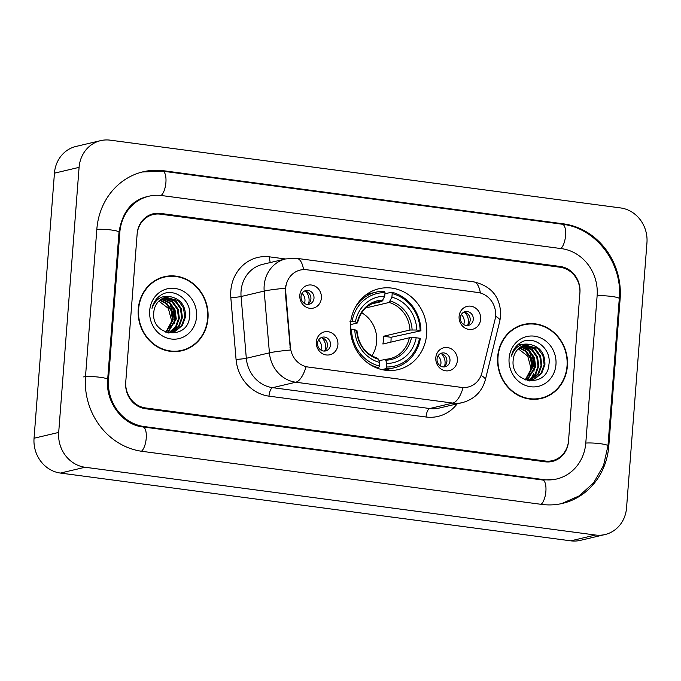 <?xml version="1.0" encoding="UTF-8"?>
<svg xmlns="http://www.w3.org/2000/svg" width="681" height="681" viewBox="0 0 681 681"><rect width="100%" height="100%" fill="white"/><g stroke="black" fill="none" stroke-linecap="round" stroke-linejoin="round"><path stroke-width="1.02" d="M350.46 324.105A41.567 38.034 76.7 0 0 398.096 369.621A41.567 38.034 76.7 0 0 426.655 334.226A41.567 38.034 76.7 0 0 379.011 288.71A41.567 38.034 76.7 0 0 350.46 324.105M457.368 360.615A11.764 10.768 -103.3 0 1 445.697 370.813A11.764 10.768 -103.3 0 1 435.806 357.755A11.764 10.768 -103.3 0 1 447.485 347.557A11.764 10.768 -103.3 0 1 457.368 360.615M437.04 359.057A7.057 6.461 76.7 0 0 445.127 366.787A7.057 6.461 76.7 0 0 449.979 360.768A7.057 6.461 76.7 0 0 441.884 353.039A7.057 6.461 76.7 0 0 437.04 359.057M337.904 344.756A11.764 10.768 -103.3 0 1 326.225 354.946A11.764 10.768 -103.3 0 1 316.342 341.888A11.764 10.768 -103.3 0 1 328.021 331.698A11.764 10.768 -103.3 0 1 337.904 344.756M317.576 343.19A7.057 6.461 76.7 0 0 325.663 350.919A7.057 6.461 76.7 0 0 330.515 344.909A7.057 6.461 76.7 0 0 322.419 337.18A7.057 6.461 76.7 0 0 317.576 343.19M480.667 319.236A11.764 10.768 -103.3 0 1 468.996 329.434A11.764 10.768 -103.3 0 1 459.105 316.376A11.764 10.768 -103.3 0 1 470.784 306.178A11.764 10.768 -103.3 0 1 480.667 319.236M460.339 317.669A7.057 6.461 76.7 0 0 468.426 325.399A7.057 6.461 76.7 0 0 473.278 319.389A7.057 6.461 76.7 0 0 465.183 311.66A7.057 6.461 76.7 0 0 460.339 317.669M321.381 298.082A11.764 10.768 -103.3 0 1 309.702 308.28A11.764 10.768 -103.3 0 1 299.819 295.222A11.764 10.768 -103.3 0 1 311.498 285.024A11.764 10.768 -103.3 0 1 321.381 298.082M301.053 296.524A7.057 6.461 76.7 0 0 309.14 304.254A7.057 6.461 76.7 0 0 313.992 298.235A7.057 6.461 76.7 0 0 305.897 290.506A7.057 6.461 76.7 0 0 301.053 296.524M440.394 353.618A7.057 6.461 -103.3 0 1 446.898 361.5A7.057 6.461 -103.3 0 1 443.535 366.94M320.93 337.75A7.057 6.461 -103.3 0 1 327.433 345.633A7.057 6.461 -103.3 0 1 324.071 351.073M463.693 312.238A7.057 6.461 -103.3 0 1 470.196 320.121A7.057 6.461 -103.3 0 1 466.834 325.552M304.407 291.085A7.057 6.461 -103.3 0 1 310.911 298.968A7.057 6.461 -103.3 0 1 307.548 304.407M285.714 291.774A21.179 19.374 -103.3 0 1 285.697 288.097A21.179 19.374 -103.3 0 1 300.244 270.068A21.179 19.374 -103.3 0 1 306.714 269.753L477.79 292.464A21.179 19.374 -103.3 0 1 495.019 319.568L481.969 372.643A21.179 19.374 -103.3 0 1 468 387.08A21.179 19.374 -103.3 0 1 461.522 387.395L308.195 367.042A21.179 19.374 -103.3 0 1 290.412 347.208L285.714 291.774L285.262 291.877L285.901 285.084M560.105 267.241L160.444 214.174A23.529 21.528 76.7 0 0 153.259 214.524A23.529 21.528 76.7 0 0 137.094 234.562L125.764 381.828A23.529 21.528 76.7 0 0 145.538 407.945L545.2 461.011A23.529 21.528 76.7 0 0 552.385 460.662A23.529 21.528 76.7 0 0 568.55 440.624L579.88 293.358A23.529 21.528 76.7 0 0 560.105 267.241M585.805 442.914L597.135 295.648A42.35 38.749 76.7 0 0 561.536 248.642L161.882 195.575A42.35 38.749 76.7 0 0 148.935 196.205A42.35 38.749 76.7 0 0 119.839 232.272L108.509 379.538A42.35 38.749 76.7 0 0 144.108 426.544L543.761 479.611A42.35 38.749 76.7 0 0 556.709 478.981A42.35 38.749 76.7 0 0 585.805 442.914M646.95 242.759A31.369 28.704 76.7 0 0 620.587 207.935L110.228 140.167A31.369 28.704 76.7 0 0 100.643 140.635A31.369 28.704 76.7 0 0 79.09 167.356L58.694 432.426A31.369 28.704 76.7 0 0 85.057 467.251L595.415 535.019A31.369 28.704 76.7 0 0 605 534.551A31.369 28.704 76.7 0 0 626.554 507.83L646.95 242.759M100.643 140.635L76 146.449A31.369 28.704 76.7 0 0 54.446 173.17L34.05 438.241A31.369 28.704 76.7 0 0 60.413 473.065L570.772 540.833A31.369 28.704 76.7 0 0 580.357 540.365L605 534.551M620.136 298.704A67.453 61.716 76.7 0 0 563.442 223.836L163.789 170.769A67.453 61.716 76.7 0 0 143.172 171.774A67.453 61.716 76.7 0 0 96.838 229.216L85.508 376.482A67.453 61.716 76.7 0 0 142.201 451.35L541.855 504.417A67.453 61.716 76.7 0 0 562.472 503.412A67.453 61.716 76.7 0 0 608.805 445.97L620.136 298.704L619.267 298.908M138.26 309.106A38.042 34.808 76.7 0 0 181.853 350.758A38.042 34.808 76.7 0 0 207.986 318.359A38.042 34.808 76.7 0 0 164.385 276.707A38.042 34.808 76.7 0 0 138.26 309.106M180.618 351.021A38.042 34.808 76.7 0 0 185.258 349.327M497.666 356.827A38.042 34.808 76.7 0 0 541.259 398.479A38.042 34.808 76.7 0 0 567.384 366.089A38.042 34.808 76.7 0 0 523.791 324.437A38.042 34.808 76.7 0 0 497.666 356.827M540.016 398.743A38.042 34.808 76.7 0 0 544.664 397.057M481.067 375.461A27.453 5.405 13.8 0 1 485.349 379.768C482.012 391.643 474.368 399.253 462.408 402.607A31.369 28.704 -103.3 0 1 452.822 403.075A27.453 10.462 97.6 0 0 463.114 387.617L306.058 366.761A27.453 10.462 -82.4 0 1 295.767 382.22A31.369 28.704 -103.3 0 1 269.421 352.843A27.453 1.771 -4.8 0 1 290.404 350.017L285.262 291.877M579.94 292.583A23.529 21.528 76.7 0 0 560.165 266.467L160.503 213.4A23.529 21.528 76.7 0 0 153.319 213.749A23.529 21.528 76.7 0 0 137.153 233.787L125.704 382.603A23.529 21.528 76.7 0 0 145.479 408.719L545.14 461.786A23.529 21.528 76.7 0 0 552.325 461.437A23.529 21.528 76.7 0 0 568.49 441.399L579.94 292.583M527.469 324.182A38.042 34.808 76.7 0 0 522.565 324.752M168.071 276.46A38.042 34.808 76.7 0 0 163.159 277.022M164.479 277.09A37.651 34.442 76.7 0 0 138.618 309.148A37.651 34.442 76.7 0 0 181.759 350.375A37.651 34.442 76.7 0 0 207.62 318.316A37.651 34.442 76.7 0 0 164.479 277.09L162.01 277.669A37.651 34.442 76.7 0 0 158.52 278.716M158.877 301.121L168.335 308.382L171.535 320.513L169.79 327.697M160.112 300.032L166.751 303.326L171.952 310.596L173.195 319.704L166.266 332.209M159.771 300.312L165.985 303.513L171.178 310.774L172.429 319.883L165.841 332.132M161.533 299.044L169.833 302.602L175.034 309.864L176.277 318.98L167.943 332.422M161.176 299.274L169.067 302.781L174.259 310.051L175.511 319.159L167.526 332.388M162.997 298.244L172.914 301.879L178.107 309.14L179.358 318.248L176.26 326.769L169.578 332.456M162.631 298.423L172.14 302.058L177.341 309.319L178.584 318.436L175.613 326.769L169.177 332.464M164.504 297.623L175.996 301.147L181.189 308.416L182.44 317.525L179.333 326.054L172.633 331.741L171.178 332.319M169.654 332.762L168.53 332.983M164.13 297.767L175.221 301.334L180.422 308.595L181.665 317.704L178.558 326.242L170.786 332.371M171.391 296.933A17.732 16.225 76.7 0 0 165.968 297.205A17.732 16.225 76.7 0 0 153.787 312.298C150.739 336.508 188.126 340.781 189.539 316.691C192.331 300.04 173.221 286.446 160.673 295.273C156.17 298.355 153.276 302.713 152.008 308.348C155.634 298.636 162.095 294.83 171.391 296.933C180.916 299.342 185.632 305.965 185.521 316.801L182.414 325.331L175.715 331.017L172.736 332.039L165.449 332.047M165.662 297.274L178.303 300.602L183.504 307.872L184.747 316.98L181.64 325.509L174.94 331.196L172.353 332.124M149.684 310.621A25.572 23.401 76.7 0 0 171.178 339.002A25.572 23.401 76.7 0 0 196.554 316.844A25.572 23.401 76.7 0 0 175.068 288.455A25.572 23.401 76.7 0 0 149.684 310.621M175.707 351.583A37.651 34.442 76.7 0 0 179.299 350.953L181.759 350.375M169.918 303.547L174.966 320.717L174.523 323.535M172.225 306.237L175.409 319.934M523.885 324.811A37.651 34.442 76.7 0 0 498.024 356.878A37.651 34.442 76.7 0 0 541.165 398.096A37.651 34.442 76.7 0 0 567.026 366.037A37.651 34.442 76.7 0 0 523.885 324.811L521.416 325.399A37.651 34.442 76.7 0 0 517.918 326.437M518.284 348.842L527.741 356.112L530.942 368.242L529.197 375.418M519.518 347.761L526.158 351.055L531.359 358.317L532.602 367.425L525.672 379.938M519.169 348.042L525.392 351.234L530.584 358.504L531.827 367.612L525.247 379.853M520.939 346.765L529.239 350.332L534.432 357.593L535.683 366.701L527.349 380.143M520.582 346.995L528.465 350.511L533.666 357.772L534.908 366.88L526.932 380.109M522.404 345.965L532.321 349.6L537.513 356.861L538.765 365.978L535.666 374.49L528.984 380.177M522.038 346.152L531.546 349.779L536.747 357.048L537.99 366.157L535.019 374.49L528.584 380.185M523.91 345.352L535.402 348.876L540.595 356.137L541.846 365.246L538.731 373.784L530.584 380.049M529.06 380.492L527.937 380.713M523.536 345.488L534.628 349.055L539.829 356.316L541.072 365.433L537.964 373.963L530.184 380.092M530.788 344.663A17.732 16.225 76.7 0 0 525.374 344.926A17.732 16.225 76.7 0 0 513.193 360.028C510.146 384.229 547.533 388.502 548.946 364.412C551.738 347.77 532.619 334.167 520.08 342.994C515.568 346.084 512.682 350.443 511.405 356.069C515.04 346.357 521.501 342.552 530.788 344.663C540.322 347.072 545.038 353.686 544.919 364.522L541.812 373.052L535.121 378.738L532.142 379.76L524.855 379.768M525.068 345.003L537.709 348.331L542.91 355.593L544.153 364.701L541.046 373.239L534.347 378.917L531.759 379.845M509.09 358.342A25.572 23.401 76.7 0 0 530.576 386.731A25.572 23.401 76.7 0 0 555.96 364.565A25.572 23.401 76.7 0 0 534.466 336.184A25.572 23.401 76.7 0 0 509.09 358.342M535.113 399.313A37.651 34.442 76.7 0 0 538.705 398.674L541.165 398.096M529.324 351.268L534.372 368.447L533.921 371.264M518.616 344.075L521.118 344.841M523.017 345.693L523.595 345.999M524.191 346.348L528.32 349.617M531.631 353.958L534.815 367.663M533.717 373.333L531.214 378.551M530.754 379.215L530.09 380.109M529.98 380.245L529.392 380.951M308.536 303.735A11.764 10.768 76.7 0 0 305.582 291.247M304.398 303.403A8.623 7.891 76.7 0 0 302.032 293.392M467.821 324.888A11.764 10.768 76.7 0 0 464.876 312.392M463.684 324.556A8.623 7.891 76.7 0 0 461.318 314.545M325.058 350.4A11.764 10.768 76.7 0 0 325.586 347.659A11.764 10.768 76.7 0 0 322.113 337.912M320.921 350.068A8.623 7.891 76.7 0 0 321.475 347.565A8.623 7.891 76.7 0 0 318.555 340.057M444.523 366.267A11.764 10.768 76.7 0 0 445.051 363.526A11.764 10.768 76.7 0 0 441.577 353.779M440.386 365.935A8.623 7.891 76.7 0 0 440.939 363.433A8.623 7.891 76.7 0 0 438.019 355.925M371.86 355.822A29.019 26.55 76.7 0 0 376.644 341.777A29.019 26.55 76.7 0 0 361.705 312.775M386.553 366.982L385.821 368.685A38.902 35.591 76.7 0 0 394.095 367.825A38.902 35.591 76.7 0 0 420.339 338.551L419.513 338.21A37.336 34.161 76.7 0 1 386.553 366.982L386.834 363.399A33.727 30.858 76.7 0 0 416.185 337.767L409.349 337.776L382.884 344.024A29.019 26.55 76.7 0 0 383.42 340.177A29.019 26.55 76.7 0 0 383.48 336.269L409.945 330.03L416.781 330.021A33.727 30.858 76.7 0 0 391.924 297.197L392.196 293.605A37.336 34.161 76.7 0 1 420.109 330.464L420.935 330.796A38.902 35.591 76.7 0 0 391.703 292.192L392.196 293.605M379.011 360.641L389.958 358.649A29.019 26.55 76.7 0 0 409.349 337.776M420.935 330.796L391.081 337.282A37.251 34.084 -103.3 0 1 390.971 341.181A37.251 34.084 -103.3 0 1 390.885 342.134M384.884 294.269L385.114 293.749L391.703 292.192M383.922 370.013A38.902 35.591 76.7 0 0 387.506 369.383L394.095 367.825M385.821 368.685L381.922 369.604M377.044 368.106L378.627 367.731L379.368 366.029A37.336 34.161 76.7 0 1 351.456 329.178L350.357 329.153M368.336 363.39A38.902 35.591 76.7 0 0 378.627 367.731M420.109 330.464L416.781 330.021M416.185 337.767L419.513 338.21M351.456 329.178L354.784 329.621A33.727 30.858 76.7 0 0 379.64 362.445L379.368 366.029M391.924 297.197L389.081 302.466L365.791 307.957M384.705 359.296L385.701 360.181L386.834 363.399M356.648 330.779L354.784 329.621M379.64 362.445L378.517 359.227L377.512 358.342M349.991 321.381L352.051 321.423A37.336 34.161 76.7 0 1 385.012 292.651L384.518 291.238A38.902 35.591 76.7 0 0 376.235 292.098L369.647 293.656A38.902 35.591 76.7 0 0 366.157 294.686M376.235 292.098A38.902 35.591 76.7 0 0 355.167 307.582M385.012 292.651L384.739 296.235A33.727 30.858 76.7 0 0 355.38 321.866L352.051 321.423M371.715 303.913L381.888 301.513L384.739 296.235M355.38 321.866L357.244 323.032L350.417 324.641M383.062 300.108A30.168 27.606 76.7 0 0 357.27 322.632L357.244 323.032M391.081 337.282L383.48 336.269M290.412 347.208L289.961 347.31M142.261 172.004L162.64 171.169L562.293 224.236A12.547 4.784 97.6 0 1 565.605 235.064A12.547 4.784 97.6 0 1 560.769 248.539M562.293 224.236C595.918 227.863 622.834 263.385 619.293 298.576A12.547 1.668 -175.6 0 0 611.061 296.371A12.547 1.668 -175.6 0 0 597.118 295.818M619.293 298.576L607.963 445.842A12.547 1.668 -175.6 0 0 599.731 443.629A12.547 1.668 -175.6 0 0 585.788 443.084M541.089 504.315A12.547 4.784 -82.4 0 0 545.924 490.839A12.547 4.784 -82.4 0 0 542.612 480.011L142.959 426.944C123.159 425.131 105.291 402.284 107.675 379.411L119.005 232.144C122.274 212.191 131.637 200.359 147.087 196.639M141.435 451.239A12.547 4.784 -82.4 0 0 146.262 437.764A12.547 4.784 -82.4 0 0 142.959 426.944M83.661 376.916A12.547 1.668 4.4 0 1 97.741 377.01A12.547 1.668 4.4 0 1 107.675 379.411M96.83 229.386A12.547 1.668 4.4 0 1 110.773 229.931A12.547 1.668 4.4 0 1 119.005 232.144M162.64 171.169A12.547 4.784 97.6 0 1 165.943 182.006A12.547 4.784 97.6 0 1 161.099 195.481M570.772 540.833L595.415 535.019M60.413 473.065L85.057 467.251M34.05 438.241L58.694 432.426M54.446 173.17L79.09 167.356M561.953 224.194L563.442 223.836M607.937 446.174L608.805 445.97M162.291 171.118L163.789 170.769M542.272 479.969L543.761 479.611M142.618 426.893L144.108 426.544M107.649 379.743L108.509 379.538M118.979 232.476L119.839 232.272M457.181 403.842A39.217 35.88 -103.3 0 1 426.042 417.002L268.986 396.146A39.217 35.88 -103.3 0 1 236.06 359.423A7.84 0.502 175.2 0 0 246.318 358.291L269.421 352.843L264.185 291.068A31.369 28.704 -103.3 0 1 264.168 285.628A31.369 28.704 -103.3 0 1 285.714 258.916L262.611 264.364A31.369 28.704 76.7 0 0 241.065 291.076A31.369 28.704 76.7 0 0 241.083 296.524L246.318 358.291A31.369 28.704 76.7 0 0 272.664 387.668L429.72 408.523A31.369 28.704 76.7 0 0 439.305 408.055L462.408 402.607M285.322 288.233A27.453 1.771 -4.8 0 0 264.185 291.068L241.083 296.524A7.84 0.502 175.2 0 1 230.825 297.657A39.217 35.88 -103.3 0 1 269.719 256.873L285.492 258.967M480.377 293A27.453 10.462 -82.4 0 0 473.661 281.84L296.831 258.363A27.453 10.462 97.6 0 1 303.564 269.608M426.042 417.002A7.84 2.988 -82.4 0 1 429.72 408.523L452.822 403.075L295.767 382.22L272.664 387.668A7.84 2.988 -82.4 0 0 268.986 396.146M495.564 316.29A27.453 5.405 13.8 0 1 499.888 320.623L485.349 379.768M236.06 359.423L230.825 297.657M269.719 256.873A7.84 2.988 -82.4 0 0 270.357 262.534M384.961 359.296A29.019 26.55 76.7 0 0 389.958 358.649M412.099 329.91A30.168 27.606 76.7 0 0 390.256 301.062M385.701 360.181A30.168 27.606 76.7 0 0 411.503 337.665M356.674 330.379A30.168 27.606 76.7 0 0 378.517 359.227M409.945 330.03A29.019 26.55 76.7 0 0 389.081 302.466M381.888 301.513A29.019 26.55 76.7 0 0 376.636 302.16C366.701 304.841 360.343 311.745 357.559 322.862M561.553 503.617L579.225 495.879L593.653 482.761L603.519 465.54L607.963 445.842M554.862 479.415L542.612 480.011M499.888 320.623L500.705 315.516C500.603 297.222 491.58 286.003 473.661 281.84M296.831 258.363L285.714 258.916M377.81 358.351C365.476 354.094 358.521 344.841 356.963 330.6"/></g></svg>
